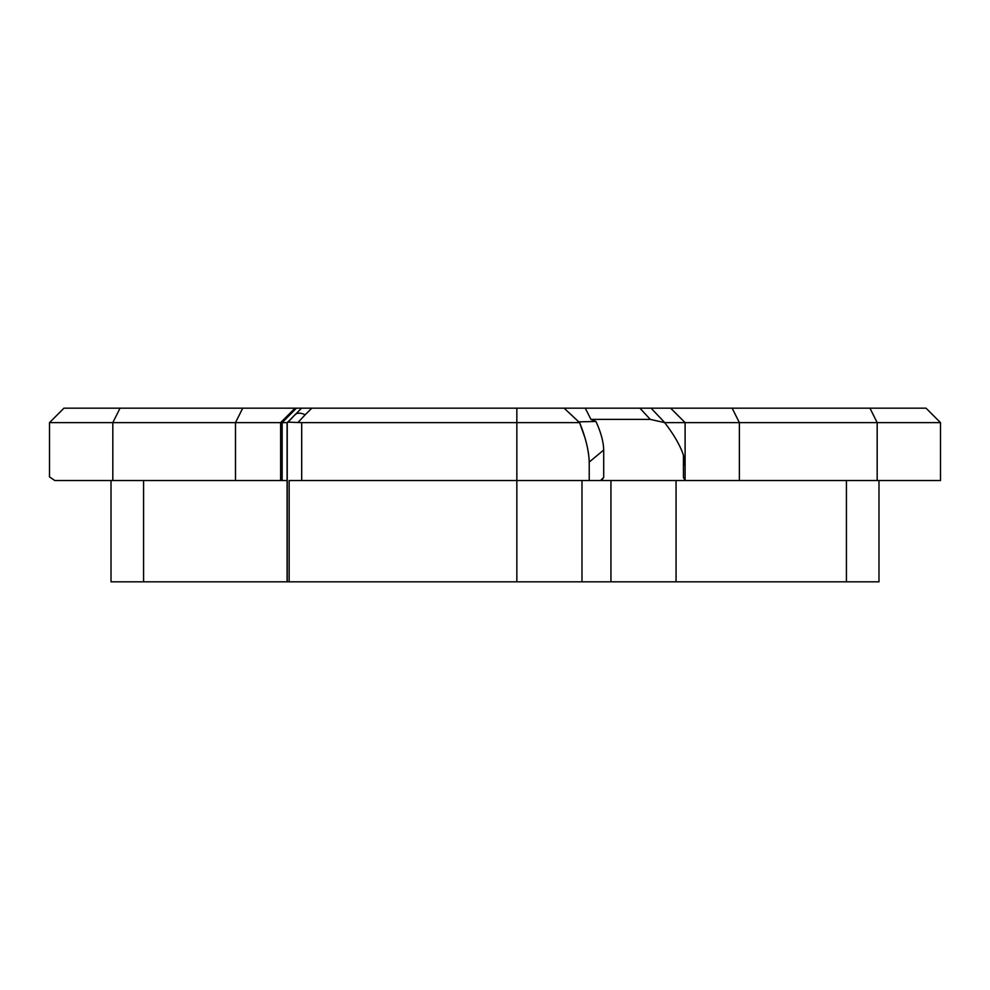 <?xml version="1.0" encoding="UTF-8"?>
<svg xmlns="http://www.w3.org/2000/svg" width="990" height="990" viewBox="0 0 990 990"><rect width="100%" height="100%" fill="white"/><g stroke="black" fill="none" stroke-linecap="round" stroke-linejoin="round"><path stroke-width="1.49" d="M289.154 581.835L287.236 581.835L287.236 422.631L288.102 422.148L301.69 422.631L301.69 480.534L289.154 480.534L289.154 581.835L878.984 581.835L878.984 480.534L878.984 581.835M288.102 422.148L294.958 414.773A14.479 8.353 45 0 1 305.192 414.773L298.213 422.21M287.236 422.631L301.579 408.165L926.021 408.165L940.5 422.631L926.021 408.165M63.979 408.165L49.5 422.631L49.5 476.883L54.772 480.534L287.1 480.534L287.1 422.631L49.5 422.631L63.979 408.165L301.579 408.165M877.177 480.534L877.177 422.631L940.5 422.631L940.5 480.534L676.059 480.534L676.059 581.835M301.69 480.534L739.382 480.534L739.382 422.631L664.674 422.631L650.294 419.389L590.943 419.389L585.263 408.165M564.09 408.165L579.608 422.631L301.69 422.631M590.943 419.389L595.559 421.295M651.098 408.165L664.748 422.631M685.105 479.655L685.105 466.352L683.422 455.153C680.179 445.475 673.93 434.635 664.674 422.631M685.105 466.352L685.105 422.631L670.638 408.165M296.418 408.165L282.15 422.631L282.15 480.534M589.223 480.534L589.223 462.07L603.702 450.042C603.492 441.775 600.905 432.246 595.943 421.468L577.9 421.876M869.938 408.165L877.177 422.631L739.382 422.631L732.142 408.165M111.016 581.835L111.016 480.534L111.016 581.835L287.1 581.835L287.1 422.631M589.223 462.07C588.852 450.673 585.647 437.531 579.608 422.631L584.397 436.182M603.702 450.042L603.702 477.403L601.499 480.521M685.117 480.534L683.422 477.403L683.422 455.153M587.082 445.871L588.592 453.828M581.984 480.534L581.984 581.835M311.813 408.165L305.192 414.773M516.854 581.835L516.854 408.165M650.294 419.389L639.911 408.165M280.615 480.534L280.615 422.631L295.07 408.165M235.484 480.534L235.484 422.631L242.723 408.165M112.823 480.534L112.823 422.631L120.062 408.165M603.702 477.403L600.522 480.534M683.422 477.403L685.105 479.061M143.575 480.534L143.575 581.835M846.425 480.534L846.425 581.835M610.941 480.534L610.941 581.835"/></g></svg>
